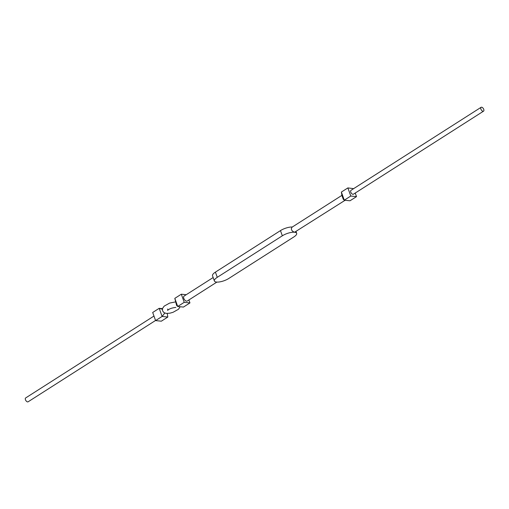 <?xml version="1.0" encoding="UTF-8"?>
<svg xmlns="http://www.w3.org/2000/svg" width="509" height="509" viewBox="0 0 509 509"><rect width="100%" height="100%" fill="white"/><g stroke="black" fill="none" stroke-linecap="round" stroke-linejoin="round"><path stroke-width="0.76" d="M176.095 303.459L174.81 298.357L177.717 306.482L176.648 305.502L176.095 303.459M153.972 316.057L25.654 397.949A2.284 1.228 57.5 0 0 25.45 399.724A2.284 1.228 57.5 0 0 28.11 401.798L155.55 320.473M341.914 195.361L292.013 227.205L291.301 228.656L291.689 230.17L292.834 231.455L294.571 232.238A9.143 3.022 160.3 0 0 282.336 235.801L217.273 277.322A9.143 3.022 160.3 0 0 214.391 280.993A9.143 3.022 160.3 0 0 216.497 282.062A9.143 3.022 160.3 0 0 228.726 278.506L293.788 236.984A9.143 3.022 160.3 0 0 296.671 233.313A9.143 3.022 160.3 0 0 294.571 232.238L345.096 200.272M353.647 188.635L347.876 187.916L350.784 196.035L344.281 200.19L343.27 199.267L341.953 195.59L341.374 192.065L344.281 200.19L350.007 200.781L356.51 196.627L355.231 193.045M483.55 111.159L353.424 194.196A2.284 1.228 -122.5 0 1 352.922 194.304A2.284 1.228 -122.5 0 1 350.936 192.536A2.284 1.228 -122.5 0 1 350.968 190.347L481.094 107.304A2.284 1.228 -122.5 0 1 481.59 107.202A2.284 1.228 -122.5 0 1 483.575 108.971A2.284 1.228 -122.5 0 1 483.55 111.159A2.284 1.228 -122.5 0 1 483.047 111.261A2.284 1.228 -122.5 0 1 481.062 109.492A2.284 1.228 -122.5 0 1 481.094 107.304M216.879 282.094L187.21 301.029A2.927 1.565 -122.5 0 1 186.568 301.163A2.927 1.565 -122.5 0 1 184.023 298.898A2.927 1.565 -122.5 0 1 184.061 296.098L213.156 277.532M214.391 280.993L212.533 275.795A9.143 3.022 -19.7 0 1 215.415 272.124L280.478 230.602A9.143 3.022 -19.7 0 1 292.319 227.008M350.784 196.035L356.51 196.627M347.876 187.916L341.374 192.065M162.473 308.664L159.196 308.32L162.104 316.445L167.83 317.037L167.238 313.461M162.358 309.275L159.196 308.32L152.687 312.475L155.601 320.6L162.104 316.445L164.808 313.06M155.601 320.6L161.321 321.192L167.83 317.037M186.23 294.711L181.319 294.208L184.226 302.327L177.717 306.482L183.444 307.073L189.952 302.919L188.89 299.954M181.319 294.208L174.81 298.357M184.226 302.327L189.952 302.919M217.273 277.322L215.415 272.124M280.478 230.602L282.336 235.801M180.167 306.736L178.474 309.262L172.996 312.322L169.974 313.169L166.354 313.417L164.006 312.66L162.543 310.84L162.543 308.441L164.172 306.132L169.643 303.078L175.401 301.939M296.047 231.576L296.671 233.313M167.703 308.995L167.639 310.414C169.052 308.887 171.743 307.888 175.726 307.436L175.84 307.442"/></g></svg>
